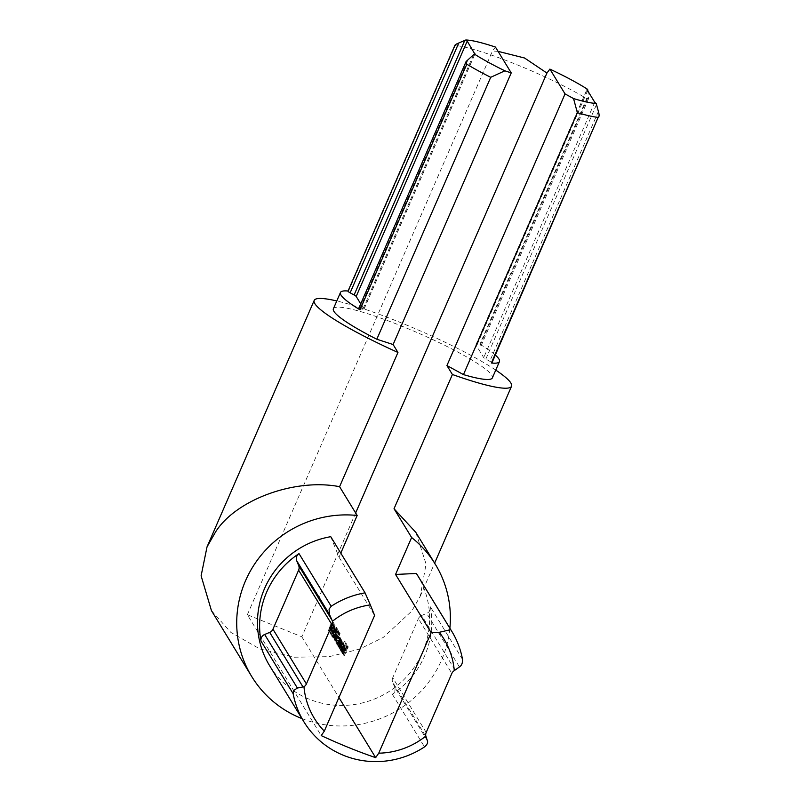 <?xml version="1.0" encoding="UTF-8"?>
<svg xmlns="http://www.w3.org/2000/svg" width="800" height="800" viewBox="0 0 800 800"><rect width="100%" height="100%" fill="white"/><g stroke="black" fill="none" stroke-linecap="round" stroke-linejoin="round"><path stroke-width="0.6" stroke-dasharray="4 3" d="M587.76 90.23L588.68 98.38L586.7 98.64A86.68 11.58 23.5 0 0 516.43 64.53A86.68 11.58 23.5 0 0 455.35 45.45L454.97 45.15M333.38 308.77A86.68 11.58 -156.5 0 1 402.55 326.44A86.68 11.58 -156.5 0 1 492.36 377.9M348.06 291.02A86.68 11.58 -156.5 0 1 348.55 291.07L455.35 45.45M427.37 740.68L394.65 687.12A5.98 5.82 -31.4 0 1 392.34 694.25A86.68 84.39 148.6 0 0 424.63 655.91A86.68 84.39 148.6 0 0 430.37 606.81A5.98 5.82 -31.4 0 1 426.71 613.39L459.43 666.95M269.58 665.63A86.68 84.39 148.6 0 0 349.02 705.13A86.68 84.39 148.6 0 0 422.5 652.41A86.68 84.39 148.6 0 0 417.51 575.25M211.44 610.61L230.86 632.41L259.85 648.95L294.49 657.21L329.23 656.65L359.5 649.13L383.16 637.5L411.66 611.2L420.28 596.15L426.06 563.98L415.86 532.42M301.94 718.6A107.6 104.76 148.6 0 0 441.55 660.13A107.6 104.76 148.6 0 0 449.87 628.22M331.17 630.32L331.71 631.2L334.07 623.33L330.31 632.31L331.17 630.32L330.08 629.88L331.71 631.2M336.02 631.03L337.03 629.68L336.52 632.27L337.41 628.79L336.25 628.28L337.41 628.79L335.95 630.79L334.11 637.03L333.59 636.17L333.2 637.05L333.97 638.31L336.02 631.03L334.93 630.59L335.94 629.24L337.03 629.68L335.89 629.2L335.33 631.66L336.42 632.1M337.11 632.13L337.92 631.15L337.68 633.02L338.31 630.26L337.16 629.76L338.31 630.26L335.19 635.91L334.45 639.41L333.28 638.89L334.37 639.33L335.85 637.41L334.75 638.45L335.26 636.15L336.4 634.9L337.11 632.13L336.02 631.69L336.83 630.7L337.87 631.1L336.78 630.65L336.49 632.42L337.58 632.86M336.49 632.42L337.22 629.82L334.1 635.47L333.28 638.89L334.66 636.8L334.05 637.85L335.14 638.29L333.66 638.01L334.17 635.71L335.26 636.15M334.17 635.71L335.19 634.36L336.4 634.9L335.31 634.46L335.69 633.57L336.78 634.01M337.46 636.63L339.21 632.12L338.75 631.37L337.82 635.25L336.61 634.36L337.76 634.86L336.18 637.1L335.32 640.84L334.17 640.35L335.25 640.79L336.66 638.92L335.63 639.89L336.3 637.24L337.4 635.78L337.46 636.63L336.37 636.19L338.13 631.68L339.21 632.12M338.13 631.68L337.66 630.93L336.74 634.81L335.09 636.66L334.17 640.35L335.47 638.31L334.54 639.45L335.68 639.93L334.54 639.45L335.21 636.79L336.3 637.24M335.21 636.79L336.25 635.28L337.4 635.78L336.31 635.34L336.37 636.19M338.32 638.05L340.08 633.55L339.62 632.79L338.69 636.67L337.48 635.78L338.63 636.29L337.05 638.52L336.19 642.27L335.04 641.77L336.12 642.21L337.53 640.34L336.5 641.31L337.17 638.66L338.27 637.2L338.32 638.05L337.24 637.61L338.99 633.11L340.08 633.55M338.99 633.11L338.53 632.35L337.6 636.23L335.96 638.08L335.04 641.77L336.34 639.73L335.41 640.87L336.55 641.35L335.41 640.87L336.08 638.22L337.17 638.66M336.08 638.22L337.11 636.7L338.27 637.2L337.18 636.76L337.24 637.61M337.8 644.57L340.64 638.43L340.04 639.4L340.27 637.64L339.12 637.14L340.27 637.64L337.17 643.55L339.2 639.33L339.95 638.44L339.51 640.57L337.8 644.57L336.71 644.13L337.9 644.73M336.81 644.29L339.55 637.99L338.95 638.96L339.18 637.2L336.08 643.11L338.81 637.95L339.95 638.44L338.86 638L338.42 640.13L339.51 640.57M338.75 646.13L341.59 639.99L341 640.97L341.23 639.2L340.08 638.71L341.23 639.2L338.13 645.11L340.16 640.9L340.91 640.01L340.46 642.14L338.75 646.13L337.66 645.69L338.85 646.3M337.76 645.86L340.51 639.55L339.91 640.52L340.14 638.76L337.04 644.67L339.76 639.52L340.91 640.01L339.82 639.57L339.37 641.69L340.46 642.14M341.42 641.71L339.09 646.68L339.66 645.75L339.55 647.58L338.39 647.06L339.48 647.5L341.33 644.93L342.31 640.98L341.14 640.46L342.31 640.98L341.42 641.71L340.33 641.26L340.84 640.1L341.93 640.54M342.69 652.58L346.54 643.73L342.69 652.58L341.6 652.14L342.79 652.75M345.02 651.28L343.71 653.11L343.73 651.5L343.44 653.94L342.27 653.42L343.36 653.86L345.18 651.29L346.19 647.33L345.02 646.82L346.19 647.33L344.28 650.07L345.02 651.28L343.93 650.84L342.62 652.67L343.76 653.16L342.62 652.67L342.89 650.84L343.98 651.28M330.75 536.69L339.02 557.2L340.79 553.14M339.02 557.2L374.61 615.44M355.64 512.98L301.81 636.78L247.36 614.73L321.21 735.6M344.42 655.4L348.27 646.94L347.72 646.04L347.78 647.66L346.63 650.31L346.18 649.58L345.79 650.46L346.24 651.2L344.42 655.4L343.33 654.96L344.52 655.57M343.93 645.91L341.62 650.83L342.2 649.9L342.09 651.73L340.92 651.21L342.01 651.65L343.87 649.08L344.84 645.12L343.68 644.61L344.84 645.12L343.93 645.91L342.84 645.47L344.48 641.7L345.57 642.15M341.29 650.28L344.13 644.14L343.55 645.07L343.79 643.4L342.65 642.91L343.79 643.4L342.87 644.49L343.23 642.48L342.08 641.98L343.23 642.48L340.16 648.43L342.91 643.28L340.82 649.52L343.47 644.2L341.29 650.28L340.2 649.84L341.39 650.45M340.3 650L343.04 643.7L342.46 644.63L342.7 642.96L341.78 644.05L342.14 642.03L339.07 647.99L341.78 642.8L342.91 643.28L341.82 642.84L339.63 648.91L340.72 649.36M339.63 648.91L342.34 643.73L343.47 644.2L342.38 643.76L340.2 649.84M334.21 631.32L332.69 636.54L331.54 636.05L332.63 636.49L334.98 632.58L336.57 627.42L335.42 626.93L336.57 627.42L334.21 631.32L333.12 630.88L331.54 636.05L333.89 632.14L334.98 632.58M333.05 631.88L333.48 632.59L333.87 631.7L333.43 630.99L333.05 631.88L331.96 631.44L333.48 632.59M333.76 627.33L334.77 625.98L334.27 628.57L335.15 625.09L333.99 624.58L335.15 625.09L333.69 627.09L331.86 633.33L331.33 632.47L330.94 633.35L331.71 634.61L333.76 627.33L332.67 626.89L333.68 625.54L334.77 625.98L333.63 625.5L333.07 627.96L334.16 628.4M331.08 626.2L329.56 631.42L328.41 630.93L329.5 631.37L331.85 627.46L333.44 622.3L332.3 621.8L333.44 622.3L331.08 626.2L329.99 625.76L328.41 630.93L330.76 627.01L331.85 627.46M586.7 98.64L479.91 344.26A5.98 0.8 -156.5 0 1 481.25 345.45A5.98 0.8 -156.5 0 1 480.12 345.45L477.08 344.78A5.98 0.8 23.5 0 0 475.95 344.78A5.98 0.8 23.5 0 0 475.98 344.96L483.72 357.62A5.98 0.8 23.5 0 0 485.82 359.09L489.78 361.26A5.98 0.8 -156.5 0 1 491.92 362.91M479.91 344.26A86.68 11.58 -156.5 0 1 495.33 355.06M358.66 308.62A5.98 0.8 -156.5 0 1 359.79 308.62L362.84 309.29A5.98 0.8 23.5 0 0 363.97 309.29A5.98 0.8 23.5 0 0 363.93 309.11L360.73 303.87M348 291.17A5.98 0.8 -156.5 0 1 348.55 291.07M498.07 51.35L492.48 51.01L495.44 47.06M247.36 614.73L492.48 51.01M495.76 370.09A107.6 14.37 23.5 0 0 336.78 300.96M301.81 636.78L338.92 697.52M455.02 670.05L421.68 615.47L426.71 613.39M421.68 615.47A5.98 5.82 148.6 0 0 418.41 618.66L451.86 673.41M426.19 732.46L392.74 677.71L418.41 618.66M392.74 677.71A5.98 5.82 148.6 0 0 392.66 682.2L426.01 736.78M394.65 687.12L392.66 682.2M343.43 655.13L347.18 646.5L348.27 646.94M347.18 646.5L346.63 645.6L347.72 646.04M346.63 645.6L346.24 646.48L347.33 646.93M346.24 646.48L347.78 647.66M346.69 647.22L345.54 649.87L346.63 650.31M345.54 649.87L345.09 649.14L346.18 649.58M345.09 649.14L344.7 650.02L345.79 650.46M344.7 650.02L346.24 651.2M345.15 650.76L343.33 654.96M342.89 650.84L343.73 651.5M342.64 651.05L342.27 653.42L344.1 650.85L345.18 651.29M344.1 650.85L344.92 648.59L346 649.03M344.92 648.59L345.1 646.89L344.23 647.59L345.32 648.03M344.23 647.59L343.19 649.63L344.28 650.07M343.19 649.63L343.93 650.84M344.26 650.04L343.63 649.02L344.76 647.66L344.26 650.04L345.34 650.49L344.72 649.46L345.85 648.1L345.34 650.49M344.7 647.6L345.85 648.1L344.7 647.6M343.63 649.02L344.72 649.46M344.72 648.6L345.81 649.04M341.7 652.3L345.55 643.46L346.64 643.9M345.55 643.46L346.54 643.73M345.45 643.29L341.6 652.14M344.48 641.7L345.47 641.98M344.38 641.54L340.53 650.38L341.62 650.83M340.53 650.38L341.72 650.99M340.63 650.55L341.11 649.46L342.2 649.9M341.11 649.46L340.92 651.21L342.78 648.64L343.87 649.08M342.78 648.64L343.76 644.68L342.84 645.47M341.25 650.43L342 647.41L343.42 645.46L342.67 648.48L341.25 650.43L342.34 650.87L343.09 647.85L344.51 645.9L342.4 650.93L341.25 650.43M343.36 645.4L344.51 645.9L343.36 645.4M342 647.41L343.09 647.85M342.67 648.48L343.76 648.92M343.04 643.7L344.13 644.14M342.94 643.54L344.03 643.98M342.46 644.63L343.55 645.07M342.73 643.56L343.82 644M341.78 644.05L342.87 644.49M339.07 647.99L340.16 648.43M339.17 648.16L340.26 648.6M339.73 649.08L340.82 649.52M340.84 640.1L341.83 640.37M340.74 639.93L338 646.24L339.09 646.68M338 646.24L339.19 646.84M338.1 646.4L338.57 645.31L339.66 645.75M338.57 645.31L338.39 647.06L340.24 644.49L341.33 644.93M340.24 644.49L341.22 640.53L340.33 641.26M338.72 646.28L339.46 643.26L340.88 641.31L340.14 644.33L338.72 646.28L339.81 646.73L340.55 643.7L341.97 641.75L339.87 646.78L338.72 646.28M340.82 641.25L341.97 641.75L340.82 641.25M339.46 643.26L340.55 643.7M340.14 644.33L341.23 644.77M340.51 639.55L341.59 639.99M340.4 639.39L341.49 639.83M339.91 640.52L341 640.97M337.04 644.67L338.13 645.11M337.14 644.84L338.23 645.28M339.07 640.46L340.16 640.9M339.37 641.69L337.66 645.69M339.55 637.99L340.64 638.43M339.45 637.82L340.54 638.26M338.95 638.96L340.04 639.4M336.08 643.11L337.17 643.55M336.19 643.27L337.27 643.71M338.11 638.89L339.2 639.33M338.42 640.13L336.71 644.13M338.53 632.35L339.62 632.79M338.15 633.23L339.24 633.67M338.53 633.86L339.62 634.3M337.6 636.23L338.69 636.67M335.96 638.08L337.05 638.52M336.44 639.9L337.53 640.34M336.34 639.73L337.43 640.17M337.66 630.93L338.75 631.37M337.28 631.81L338.37 632.25M337.66 632.44L338.75 632.88M336.74 634.81L337.82 635.25M335.09 636.66L336.18 637.1M335.57 638.48L336.66 638.92M335.47 638.31L336.56 638.75M336.59 632.58L337.68 633.02M335.91 631.52L337 631.96M335.27 633.51L336.36 633.95M334.83 634.05L335.92 634.49M334.1 635.47L335.19 635.91M334.76 636.97L335.85 637.41M334.66 636.8L335.75 637.24M335.69 633.57L336.02 631.69M335.33 631.66L336.52 632.27M335.44 631.82L336.32 628.35L334.86 630.35L335.95 630.79M334.86 630.35L333.03 636.59L334.11 637.03M333.03 636.59L332.5 635.73L333.59 636.17M332.5 635.73L332.12 636.61L333.2 637.05M332.12 636.61L333.97 638.31M332.88 637.87L334 633.58L335.09 634.02M334 633.58L334.93 630.59M333.89 632.14L335.48 626.98L333.12 630.88M333.22 631.04L335.09 627.86L331.92 635.16L333.22 631.04L334.31 631.48L336.18 628.3L333.01 635.6L334.31 631.48M335.05 627.82L336.18 628.3L335.05 627.82M331.96 635.19L333.05 635.63L331.96 635.19M332.32 633.28L333.41 633.72M332.39 632.15L332.78 631.26L333.87 631.7M332.78 631.26L332.35 630.55L333.43 630.99M332.35 630.55L331.96 631.44M333.07 627.96L334.27 628.57M333.18 628.13L334.06 624.65L332.6 626.65L333.69 627.09M332.6 626.65L330.77 632.89L331.86 633.33M330.77 632.89L330.24 632.03L331.33 632.47M330.24 632.03L329.86 632.91L330.94 633.35M329.86 632.91L331.71 634.61M330.62 634.17L331.74 629.88L332.83 630.32M331.74 629.88L332.67 626.89M330.62 630.76L332.98 622.89L334.07 623.33M332.98 622.89L334.05 623.3M332.96 622.86L330.37 628.83L331.46 629.27M330.37 628.83L331.33 629.06M330.24 628.61L329.85 629.5L330.94 629.94M329.85 629.5L331.07 630.15M329.98 629.71L329.12 631.7L330.21 632.14M329.12 631.7L330.31 632.31M329.22 631.87L330.08 629.88M330.81 629.55L332.1 625.25L330.81 629.55L331.89 629.99L333.19 625.69L331.89 629.99M330.47 628.99L331.56 629.43M332.1 625.25L333.19 625.69M330.76 627.01L332.35 621.86L329.99 625.76M330.09 625.92L331.97 622.74L328.79 630.04L330.09 625.92L331.18 626.36L333.05 623.18L329.88 630.48L331.18 626.36M331.92 622.7L333.05 623.18L331.92 622.7M328.83 630.07L329.88 630.48L328.83 630.07M329.19 628.16L330.28 628.6M462.54 659.47L430.37 606.81M392.34 694.25L424.52 746.91M587.6 90.58L477.08 344.78M480.12 345.45L588.74 95.66M363.93 309.11L474.84 54.04M473.52 54.74L362.84 309.29M359.79 308.62L468.4 58.83M598.4 111.47L489.78 361.26M485.82 359.09L596.5 104.54M594.75 102.27L483.72 357.62M475.98 344.96L587.01 89.61M340.55 644.58L341.64 645.02M340.66 644.74L341.74 645.18M340.7 646.46L341.79 646.9M341.13 645.88L342.22 646.32M341.35 647.19L342.44 647.63M338.44 641.45L339.53 641.89M338.43 641.87L339.52 642.31M338.65 643.41L339.74 643.85M337.48 639.89L338.57 640.33M337.47 640.31L338.56 640.75M337.7 641.85L338.79 642.29M333.74 633.82L334.83 634.26M333.79 631.97L334.88 632.41M331.48 630.12L332.57 630.56M330.66 626.85L331.75 627.29M420.28 596.15L434.63 563.14M588.68 98.38L481.25 345.45M475.95 344.78L586.97 89.43M363.97 309.29L474.99 53.94M334.81 638.51L333.72 638.06"/><path stroke-width="1.2" d="M299.01 553.62L331.19 606.28L329.08 609.11L329.43 614.31L296.71 560.75A5.98 5.82 -31.4 0 1 299.01 553.62A86.68 84.39 148.6 0 0 266.73 591.97A86.68 84.39 148.6 0 0 260.99 641.06A5.98 5.82 -31.4 0 1 264.65 634.48L297.38 688.04L303.97 686.73A75.97 73.96 148.6 0 0 324.31 731.13L374.61 615.44L370.35 604.9A75.97 73.96 148.6 0 0 332.42 621.29A5.98 5.82 -31.4 0 1 332.07 624.91L306.4 683.95A5.98 5.82 -31.4 0 1 303.97 686.73M297.38 688.04L293.68 690.52L293.17 693.72L260.99 641.06M376.81 339.23L490.7 77.31L504.87 70.82L511.23 72.89L393.11 344.53L376.81 339.23A86.68 11.58 -156.5 0 1 333.38 308.77L340.47 292.47A86.68 11.58 -156.5 0 1 348.06 291.02M504.87 70.82A75.97 10.15 -156.5 0 1 474.34 54.03L466.09 61.54L466.8 64.2A86.68 11.58 23.5 0 0 490.7 77.31M466.8 64.2L360.01 309.82A86.68 11.58 -156.5 0 1 340.47 292.47M451.82 631.4L417.51 575.25A86.68 84.39 148.6 0 0 416.39 573.47L450.7 629.62A86.68 84.39 -31.4 0 1 451.82 631.4A86.68 84.39 -31.4 0 1 462.54 659.47C462.68 663.02 461.65 665.51 459.43 666.95L454.29 670.64A75.97 73.96 148.6 0 0 439.27 632.31L431.15 632.69L378.75 753.18A75.97 73.96 148.6 0 0 425.84 736.07A5.98 5.82 -31.4 0 1 426.19 732.46L451.86 673.41A5.98 5.82 -31.4 0 1 454.29 670.64M425.84 736.07L427.37 740.68C428.14 742.57 427.19 744.65 424.52 746.91A86.68 84.39 -31.4 0 1 303.89 721.79A86.68 84.39 -31.4 0 1 293.17 693.72M331.19 606.28A86.68 84.39 -31.4 0 1 365.06 592.85L330.75 536.69A86.68 84.39 148.6 0 0 264.59 588.47A86.68 84.39 148.6 0 0 269.58 665.63L303.89 721.79M340.79 553.14L357.17 515.47L339.58 486.69C295.28 477.98 236.19 499.5 215.64 531.83L207.03 546.89L201.11 575.82L211.44 610.61L251.73 676.54A107.6 104.76 148.6 0 0 301.94 718.6M357.17 515.47A107.6 104.76 148.6 0 0 245.54 580.75A107.6 104.76 148.6 0 0 251.73 676.54M338.92 697.52L375.66 757.65C358.44 751.77 340.29 744.42 321.21 735.6L324.31 731.13M474.84 54.04L467.22 41.11A5.98 0.8 -156.5 0 0 465.76 40A75.97 10.15 -156.5 0 1 495.44 47.06L511.23 72.89M474.96 53.77A5.98 0.8 -156.5 0 1 474.99 53.94A5.98 0.8 -156.5 0 1 474.34 54.03M495.33 355.06A86.68 11.58 -156.5 0 1 499.45 361.6L492.36 377.9A86.68 11.58 -156.5 0 1 463.47 374.6L446.93 365.55L565.05 93.91L549.89 69.1A75.97 10.15 -156.5 0 1 587.63 89.35A5.98 0.8 -156.5 0 0 586.97 89.43A5.98 0.8 -156.5 0 0 587.01 89.61L594.75 102.27A5.98 0.8 -156.5 0 0 596.21 103.38A75.97 10.15 -156.5 0 1 573.55 98.56L577.35 112.69A86.68 11.58 23.5 0 0 598.16 117.39L491.92 362.91A5.98 0.8 -156.5 0 1 491.36 363L598.16 117.39C599.32 116.88 599.4 114.9 598.4 111.47L596.21 103.38M565.05 93.91L573.55 98.56M499.45 361.6A86.68 11.58 -156.5 0 1 491.36 363M360.73 303.87L356.19 296.45A5.98 0.8 23.5 0 0 354.1 294.98L350.13 292.81A5.98 0.8 -156.5 0 1 348 291.17L454.97 45.15M360.01 309.82A5.98 0.8 -156.5 0 1 358.66 308.62L466.09 61.54M303.03 686.98L269.68 632.4L264.65 634.48M269.68 632.4A5.98 5.82 148.6 0 0 272.95 629.21L306.4 683.95M332.07 624.91L298.62 570.16L272.95 629.21M298.62 570.16A5.98 5.82 148.6 0 0 298.7 565.67L332.04 620.25L329.43 614.31M296.71 560.75L298.7 565.67M355.64 512.98L546.93 73.06L524.54 58L498.07 51.35M339.58 486.69L397.95 352.45L393.11 344.53M449.87 628.22A107.6 104.76 148.6 0 0 435.36 564.34L415.86 532.42L394.03 508.74L452.4 374.5A107.6 14.37 23.5 0 0 511.55 386.24A107.6 14.37 23.5 0 0 495.76 370.09M336.78 300.96A107.6 14.37 23.5 0 0 314.19 300.43A107.6 14.37 23.5 0 0 397.95 352.45M446.93 365.55L452.4 374.5M549.89 69.1L546.93 73.06M435.36 564.34A107.6 104.76 148.6 0 0 411.62 537.52L395.56 574.45L416.39 573.47M394.03 508.74L411.62 537.52M431.15 632.69L395.56 574.45M378.75 753.18L375.66 757.65M577.35 112.69L463.47 374.6M587.63 89.35L587.91 91.09M455.35 45.45C454.57 45.09 455.7 44.28 458.74 43.02L465.76 40M332.42 621.29L332.04 620.25M450.7 629.62L439.27 632.31M370.35 604.9L365.06 592.85M458.74 43.02L350.13 292.81M354.1 294.98L464.78 40.43M467.22 41.11L356.19 296.45M434.63 563.14L511.55 386.24M207.03 546.89L314.19 300.43"/></g></svg>
